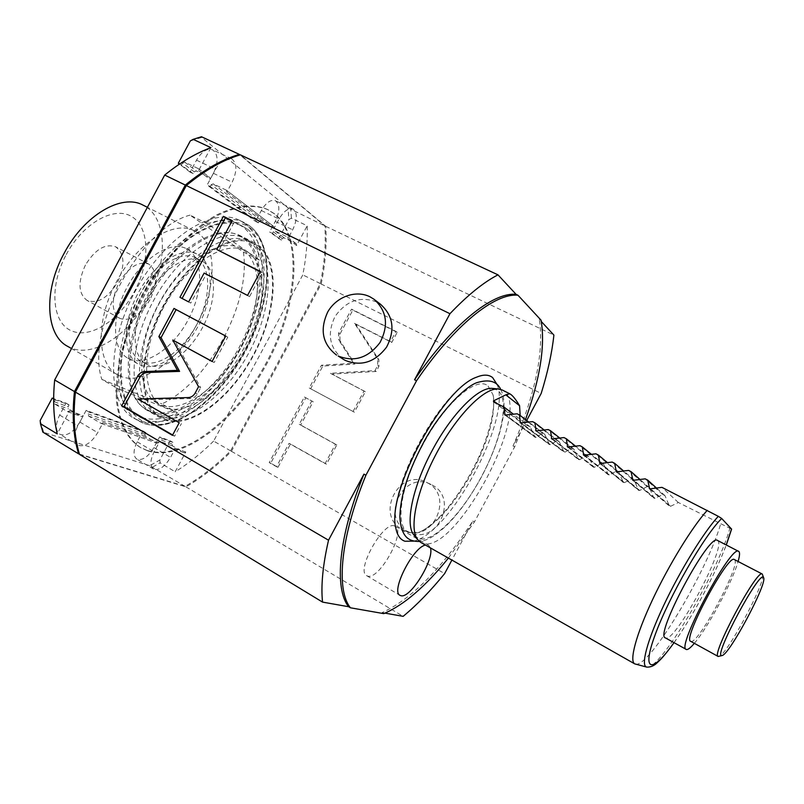 <?xml version="1.0" encoding="UTF-8"?>
<svg xmlns="http://www.w3.org/2000/svg" width="804" height="804" viewBox="0 0 804 804"><rect width="100%" height="100%" fill="white"/><g stroke="black" fill="none" stroke-linecap="round" stroke-linejoin="round"><path stroke-width="0.6" stroke-dasharray="4.02 3.01" d="M497.324 403.719L519.766 420.603L520.268 421.859L530.369 427.014L535.072 437.265L536.057 437.346L542.61 433.255L544.78 434.361L549.454 444.632L550.449 444.723L557.122 440.662L559.313 441.778L563.956 452.069L564.971 452.17L571.775 448.14L573.986 449.265L578.599 459.576L579.634 459.687L586.568 455.687L588.799 456.823L593.382 467.154L594.427 467.265L601.503 463.305L603.754 464.451L608.296 474.802L609.372 474.923L616.578 470.993L618.849 472.149L623.361 482.521L624.457 482.651L631.803 478.762L634.095 479.928L638.567 490.319L639.682 490.46L647.17 486.601L649.481 487.777L653.913 498.178L655.059 498.339L662.687 494.51L665.019 495.706L669.42 506.128L670.576 506.299L678.355 502.5L731.6 529.122M717.48 540.429L717.781 540.64C726.806 546.388 675.28 642.657 665.662 638.004L665.37 637.884M678.355 502.5L661.953 487.355M420.733 542.388L422.361 543.122C454.531 556.388 532.479 410.934 503.877 391.046L502.229 389.99M635.562 664.164L635.622 664.174C649.22 667.903 706.937 571.694 720.615 524.067M519.766 420.603L520.168 415.497M530.369 427.014L513.495 414.251M414.542 535.806L418.472 538.419C432.502 543.755 461.627 514.228 481.254 477.033C501.364 440.089 509.897 399.347 497.797 390.422L493.314 388.493M488.098 386.061L493.023 394.794C495.947 413.949 489.003 439.738 472.199 472.179C454.592 503.967 437.064 523.927 419.618 532.067L409.457 532.771C394.452 529.032 399.809 486.953 422.633 445.125C444.843 402.965 476.792 375.428 488.098 386.061M497.314 384.895C511.113 419.819 450.471 533.223 413.769 541.132M525.484 419.577L514.671 446.833L474.42 521.937L448.381 558.087M430.431 547.896L428.632 545.243L425.437 545.062M383.779 613.633L382.091 612.618C411.377 599.271 441.607 568.75 472.812 521.052L451.888 560.076M474.42 521.937L472.812 521.052M526.69 420.502L513.032 445.979C535.504 393.548 544.248 351.328 539.283 319.339L541.333 321.55M79.526 454.401L185.915 486.852C201.533 477.988 216.698 466.139 231.431 451.305L321.188 284.013L541.182 393.457M231.431 451.305L444.642 573.594M514.671 446.833L513.032 445.979M402.312 529.534L405.618 531.082C433.145 542.951 454.31 495.857 427.366 482.802L426.271 482.239C398.844 467.687 374.704 515.304 402.312 529.534M340.012 340.745L339.921 334.173L352.835 310.103L397.206 332.343L391.779 342.444L355.8 324.263L378.825 359.669L378.945 366.373L376.232 371.448L331.841 374.091L365.348 391.739L354.373 412.201L310.635 388.764L322.826 366.051L354.976 364.061L340.012 340.745L338.665 339.871L338.584 333.278L351.519 309.158L395.98 331.429L390.553 341.559L354.494 323.339L377.558 358.835L377.689 365.549L374.955 370.634L330.474 373.287L364.051 390.975L353.046 411.487L309.228 388L321.439 365.237L353.659 363.237L338.665 339.871M300.676 424.994L336.836 444.893L326.514 464.159L290.475 444.009L277.983 467.295L270.737 463.154L305.821 397.749L313.158 401.719L300.676 424.994L299.239 424.321L335.469 444.26L325.117 463.576L289.008 443.386L276.496 466.722L269.229 462.581L304.394 397.015L311.751 400.985L299.239 424.321M541.062 320.183L539.283 319.339M321.188 284.013C325.419 263.501 326.926 244.265 325.721 226.316L240.336 154.85M325.721 226.316L553.896 335.087M343.157 359.197C329.489 348.202 326.766 333.992 334.997 316.565C346.122 300.766 359.981 295.872 376.563 301.902L380.634 304.374M385.015 613.13L382.091 612.618M185.915 486.852L403.156 616.336M147.655 450.843L140.71 447.667C128.097 439.195 120.349 424.08 117.464 402.312C115.294 372.302 124.831 333.037 143.916 296.364C163.815 260.134 191.171 230.406 217.331 215.552C237.049 205.864 253.923 203.914 267.963 209.693L274.787 213.964C304.143 237.773 298.274 305.57 267.36 362.785C236.778 420.19 183.603 462.421 147.655 450.843M146.77 450.32L139.816 447.135C127.193 438.662 119.434 423.537 116.53 401.769C114.339 371.76 123.866 332.504 142.941 295.852C162.84 259.632 190.196 229.914 216.366 215.07C236.085 205.402 252.979 203.452 267.028 209.251L273.862 213.512C303.249 237.341 297.41 305.128 266.506 362.333C235.944 419.718 182.749 461.918 146.77 450.32M79.435 454.099L185.081 486.35C200.698 477.496 215.874 465.657 230.607 450.833L320.334 283.591C324.555 263.079 326.062 243.853 324.836 225.894L240.014 154.951M230.607 450.833L213.623 441.094L302.806 274.867C306.203 257.692 307.671 241.331 307.208 225.783L291.4 218.206L288.897 219.532L288.023 207.884L201.633 137.444L190.307 140.921M320.334 283.591L302.806 274.867M210.919 147.645L198.578 170.639L198.085 168.518L209.804 177.473L210.095 179.443L215.583 169.232C220.778 160.539 226.095 157.031 231.512 158.689C237.11 163.041 237.321 170.89 232.145 182.237L226.798 192.206L226.507 190.277L273.772 226.517L274.063 228.326L279.028 219.06C283.782 211.06 288.445 207.733 292.998 209.07C297.5 212.728 297.4 219.633 292.676 229.783L287.822 238.838L296.596 245.542L307.208 225.783M53.637 398.935L55.265 399.9L54.26 401.759L54.682 403.97L67.556 411.628L69.596 410.864L57.235 433.879M185.081 486.35L149.665 465.697L159.825 460.029L170.157 440.773L159.594 436.954L153.886 447.577C148.077 457.024 142.368 460.853 136.76 459.074C133.022 455.958 133.162 450.21 137.193 441.828L143.022 430.954L86.149 410.372L89.113 412.12L88.159 413.909L88.571 416.04L101.284 423.527L103.063 422.703L97.706 432.683C91.133 443.235 84.5 447.386 77.807 445.135C73.385 441.527 73.375 435.115 77.767 425.919L83.254 415.698L81.435 416.542L68.511 408.894L68.099 406.713L69.074 404.884L55.265 399.9M159.594 436.954L162.358 438.562L161.483 440.19L161.895 442.14L173.584 448.974L175.403 448.32L170.538 457.386C164.719 466.893 159.041 470.792 153.524 469.074C149.856 465.998 150.057 460.25 154.117 451.818L159.091 442.542L157.242 443.215L145.353 436.25L144.941 434.26L145.836 432.602L89.113 412.12M213.623 441.094C201.201 453.396 188.387 463.627 175.192 471.787L185.814 452.009L184.186 452.732L172.448 445.888L172.036 443.969L172.9 442.371L162.358 438.562M244.617 223.371C270.325 242.707 266.596 299.932 240.426 348.323C214.567 396.885 169.011 431.497 138.79 420.532L133.876 418.211C107.354 403.96 105.927 345.619 135.012 291.611C163.785 237.431 213.1 206.226 239.672 220.366L244.617 223.371M296.596 245.542L296.314 243.803L284.103 237.833L282.274 238.557L281.42 240.155L272.466 233.401L273.34 231.783L275.189 231.039L287.36 236.969L287.822 238.838M226.316 190.166L213.221 183.865L211.211 184.699L259.32 221.16L258.426 222.819L255.501 221.391L261.33 210.527C266.064 202.588 270.747 199.302 275.39 200.688C279.993 204.387 279.963 211.281 275.29 221.371L269.591 231.994L272.466 233.401M198.085 168.518L184.578 162.066L182.498 162.941L194.216 171.825L193.231 173.654L190.076 172.136L196.508 160.167C201.683 151.544 207.03 148.087 212.537 149.795C218.256 154.197 218.547 162.026 213.422 173.312L207.151 184.99L255.501 221.391M281.42 240.155L269.591 231.994M278.576 238.758L288.897 219.532M190.076 172.136L179.423 164.117M194.216 171.825L196.266 170.961L209.603 177.352M193.231 173.654L179.684 163.936M182.498 162.941L181.503 164.8M201.462 136.74L201.633 137.444M149.665 465.697L42.863 432.12M43.527 431.899L40.2 420.472M86.149 410.372L79.877 422.06C73.335 432.532 66.662 436.612 59.868 434.291C55.355 430.632 55.285 424.231 59.637 415.085L66.069 403.106L53.637 398.613M143.022 430.954L145.836 432.602M170.157 440.773L172.9 442.371M159.825 460.029L160.117 462.843L175.192 471.787M152.69 467.044L160.117 462.843M66.069 403.106L69.074 404.884M288.023 207.884L324.836 225.894M291.4 218.206L290.807 209.673M211.211 184.699L210.246 186.488L207.151 184.99M259.32 221.16L261.21 220.396L273.591 226.416M258.426 222.819L210.246 186.488M150.981 412.15C177.202 422.19 217.633 391.689 240.667 348.413C263.993 305.299 267.129 254.627 244.386 238.135L240.557 235.833C217.191 223.331 173.855 251.149 148.529 298.837C122.932 346.383 123.856 397.869 147.232 410.352L150.981 412.15M258.164 244.949C280.526 261.29 277.008 312.002 253.582 355.318C230.436 398.794 190.186 429.637 164.307 419.829L160.599 418.06C137.554 405.779 137.042 354.252 162.78 306.455C188.236 258.516 231.371 230.336 254.386 242.677L258.164 244.949M257.692 245.823L253.994 243.602C231.2 231.361 188.498 259.28 163.292 306.736C137.826 354.041 138.318 405.055 161.142 417.226L164.77 418.954C190.377 428.713 230.256 398.171 253.18 355.107C276.395 312.193 279.862 261.963 257.692 245.823M253.089 243.542L249.371 241.311C226.457 229.019 183.684 256.818 158.529 304.183C133.102 351.408 133.735 402.412 156.669 414.643L160.318 416.392C186.036 426.22 225.974 395.799 248.868 352.795C272.043 309.942 275.38 259.732 253.089 243.542M248.325 252.406C268.506 266.616 265.732 311.841 244.778 350.584C224.085 389.458 187.995 416.663 165.081 407.517L162.167 406.11C141.474 395.116 141.012 349.278 163.785 306.997C186.307 264.576 224.678 239.512 245.32 250.617L248.325 252.406M157.403 403.387C136.61 392.332 136.017 346.504 158.75 304.304C181.222 261.963 219.663 237.009 240.416 248.175L243.441 249.964C263.742 264.225 261.089 309.439 240.165 348.112C219.512 386.925 183.352 414.02 160.328 404.804L157.403 403.387L162.167 406.11M248.466 240.597C271.018 256.958 267.782 307.45 244.516 350.474C221.532 393.648 181.302 424.13 155.303 414.181L151.594 412.412C128.409 400.04 127.615 348.735 153.162 301.309C178.418 253.742 221.522 225.914 244.687 238.326L248.466 240.597M145.966 409.166C122.64 396.714 121.685 345.429 147.172 298.113C172.378 250.647 215.562 222.959 238.868 235.451L242.677 237.733C265.38 254.154 262.305 304.626 239.079 347.569C216.145 390.654 175.845 420.994 149.695 410.955L145.966 409.166L151.594 412.412M247.32 229.07C272.084 247.521 268.446 302.837 243.079 349.73C218.025 396.794 174.006 430.271 145.042 419.628L140.499 417.467C114.982 403.789 113.806 347.449 141.886 295.289C169.674 242.959 217.191 212.658 242.738 226.296L247.32 229.07M259.451 260.074L207.11 223.602L190.035 215.13L243.371 252.034L259.451 260.074C257.511 244.939 251.953 233.853 242.758 226.828L238.145 224.045L242.738 226.296M243.371 252.034C251.34 302.806 208.497 382.654 161.865 403.899L177.483 412.814C163.825 419.507 151.544 420.924 140.65 417.075L136.087 414.904L140.499 417.467M207.11 223.602C219.1 219.653 229.452 219.793 238.145 224.045M190.035 215.13C139.454 228.266 84.983 329.69 101.847 379.408L118.369 388.895C121.716 401.296 127.615 409.97 136.087 414.904M118.369 388.895L177.483 412.814M101.847 379.408L161.865 403.899M203.08 261.642C217.502 270.817 216.628 301.49 202.367 327.811C188.307 354.252 163.272 371.85 147.715 364.785L146.398 364.122C131.786 356.413 131.122 325.489 146.167 297.58C161.031 269.561 187.121 252.938 201.643 260.808L203.08 261.642M140.559 360.865C125.866 353.107 125.092 322.193 140.117 294.334C154.941 266.385 181.081 249.863 195.694 257.772L197.141 258.607C211.653 267.822 210.879 298.485 196.648 324.756C182.619 351.137 157.534 368.644 141.886 361.529L146.398 364.122M198.98 255.169C214.417 265.099 213.522 297.751 198.387 325.69C183.463 353.75 156.78 372.463 140.047 364.966L138.529 364.202C122.891 355.931 122.037 322.977 138.067 293.249C153.896 263.4 181.774 245.813 197.342 254.225L198.98 255.169M129.464 359.026C146.368 366.624 173.141 348.092 187.995 320.143C203.08 292.304 203.774 259.672 188.166 249.672L186.508 248.717C170.78 240.215 142.8 257.622 127.042 287.35C111.073 316.957 112.128 349.891 127.926 358.252L129.464 359.026M194.518 230.939C174.378 219.502 137.162 242.316 116.66 281.511C95.214 320.404 96.812 364.353 117.595 374.785C139.494 387.88 176.93 362.684 196.648 324.826C217.371 287.329 217.663 241.924 194.518 230.939L147.393 207.321M67.616 346.333C90.601 360.031 128.62 336.002 147.976 298.786C168.368 261.973 167.353 216.718 143.102 205.171M66.219 254.597C83.304 222.467 115.103 205.352 132.338 216.979C149.845 228.145 150.117 262.617 134.449 291.51C119.022 320.535 90.179 339.268 71.254 330.725C52.089 322.665 48.863 286.586 66.219 254.597M85.445 264.998C77.727 281.832 78.259 293.641 87.053 300.415C97.756 304.043 107.907 298.023 117.505 282.345C125.303 265.601 124.7 253.762 115.706 246.828C105.244 243.28 95.163 249.34 85.445 264.998M149.986 299.711C140.308 315.6 130.258 321.821 119.836 318.374C111.334 311.741 111.012 299.902 118.871 282.877C128.67 266.988 138.66 260.737 148.84 264.124C157.534 270.928 157.916 282.797 149.986 299.711M225.743 336.052L227.773 337.157L225.733 336.072M212.105 361.478L214.165 362.514L227.773 337.157M212.135 361.398L214.165 362.514M198.558 386.704L200.668 387.669L174.9 341.107M137.816 399.005L140.077 399.91L190.458 398.503C193.382 398.302 195.663 396.784 197.302 393.95L200.668 387.669M179.212 422.763L140.077 399.91M172.458 435.336L174.649 436.15L181.382 423.618M172.649 434.984L174.649 436.15M182.106 298.445L190.749 303.098L206.186 274.345L249.511 296.656L262.315 272.797L260.255 271.752M218.788 250.858L234.215 222.125L232.044 221.05M204.126 273.069L206.186 274.345M247.552 295.42L249.511 296.656M188.649 301.902L190.749 303.098M179.945 297.309L182.076 298.515M232.245 220.678L234.215 222.125M260.395 271.491L262.315 272.797M430.944 484.44C403.749 470.008 379.85 517.163 407.226 531.263L410.512 532.801C437.798 544.569 458.742 497.937 432.029 484.993L426.271 482.239M354.976 364.061L353.659 363.237M322.826 366.051L321.439 365.237M310.635 388.764L309.228 388M354.373 412.201L353.046 411.487M365.348 391.739L364.051 390.975M331.841 374.091L330.474 373.287M376.232 371.448L374.955 370.634M355.8 324.263L354.494 323.339M391.779 342.444L390.553 341.559M397.206 332.343L395.98 331.429M352.835 310.103L351.519 309.158M336.836 444.893L335.469 444.26M313.158 401.719L311.751 400.985M305.821 397.749L304.394 397.015M270.737 463.154L269.229 462.581M277.983 467.295L276.496 466.722M290.475 444.009L289.008 443.386M326.514 464.159L325.117 463.576M394.603 526.007C383.699 520.379 355.368 570.91 366.765 575.734L367.74 576.116C379.408 580.136 406.311 531.163 395.156 526.258L394.603 526.007M665.019 495.706L656.677 488.199M662.687 494.51L645.2 478.842M649.481 487.777L640.165 479.616M647.17 486.601L628.617 470.41M634.095 479.928L623.803 471.144M631.803 478.762L612.206 462.079M618.849 472.149L607.593 462.752M616.578 470.993L595.955 453.818M603.754 464.451L591.543 454.451M601.503 463.305L579.875 445.657M588.799 456.823L575.634 446.24M586.568 455.687L563.956 437.567M573.986 449.265L559.875 438.12M571.775 448.14L548.207 429.567M559.313 441.778L544.268 430.08M557.122 440.662L532.61 421.638M544.78 434.361L528.811 422.12M542.61 433.255L517.163 413.799M694.334 643.331C707.962 627.532 732.524 581.604 738.092 561.494M690.656 641.301L690.827 641.381C697.922 645.26 741.569 563.725 734.554 559.684L734.364 559.554M762.775 575.071C764.855 583.835 727.771 653.18 719.329 656.315M646.396 667.008L646.828 667.119C659.551 671.028 717.419 573.403 729.821 528.459M673.993 642.667C692.314 617.17 715.218 574.337 726.253 544.951M670.576 506.299L651.029 489.184M493.535 401.789L520.369 421.919M226.798 192.206L274.063 228.326M198.578 170.639L210.095 179.443M69.596 410.864L83.254 415.698M103.063 422.703L159.091 442.542M175.403 448.32L185.814 452.009M287.36 236.969L296.133 243.702M275.29 221.371L292.676 229.783M196.508 160.167L215.583 169.232M184.578 162.066L196.266 170.961M79.877 422.06L97.706 432.683M137.193 441.828L154.117 451.818M153.886 447.577L170.538 457.386M161.895 442.14L172.448 445.888M173.584 448.974L184.015 452.642M161.483 440.19L172.036 443.969M101.093 423.437L157.242 443.215M88.571 416.04L145.353 436.25M88.159 413.909L144.941 434.26M59.637 415.085L77.767 425.919M67.556 411.628L81.244 416.442M54.26 401.759L68.099 406.713M54.682 403.97L68.511 408.894M275.189 231.039L284.103 237.833M273.34 231.783L282.274 238.557M213.422 173.312L232.145 182.237M261.33 210.527L279.028 219.06M213.221 183.865L261.21 220.396M249.481 225.753C275.048 245.029 271.159 302.274 244.949 350.745C219.06 399.377 173.574 434.13 143.474 423.256L138.589 420.954C112.198 406.784 110.942 348.433 140.067 294.314C168.9 240.034 218.135 208.688 244.567 222.768L249.481 225.753M249.964 227.743C275.169 246.667 271.34 303.148 245.451 351.006C219.884 399.035 175.001 433.316 145.403 422.552C133.012 417.015 124.992 405.095 121.344 386.794C118.057 361.428 125.705 327.077 142.358 295.138C155.976 271.139 171.775 251.984 189.744 237.662C213.181 220.809 235.351 217.773 249.964 227.743M195.181 393.015L197.302 393.95M188.317 397.578L190.458 398.503M339.921 334.173L338.584 333.278M378.945 366.373L377.689 365.549M378.825 359.669L377.558 358.835M668.928 505.445L650.285 489.174M655.059 498.339L634.276 480.631M653.421 497.505L633.562 480.631M639.682 490.46L617.683 472.169M638.064 489.626L617.02 472.169M624.457 482.651L601.271 463.787M622.849 481.837L600.638 463.797M609.372 474.923L585.021 455.496M607.784 474.109L584.428 455.516M594.427 467.265L568.941 447.295M592.86 466.461L568.378 447.305M579.634 459.687L553.031 439.165M578.066 458.883L552.489 439.185M564.971 452.17L537.273 431.125M563.423 451.376L536.75 431.145M550.449 444.723L521.675 423.175M548.911 443.939L521.183 423.195M536.057 437.346L506.239 415.296M534.539 436.572L505.766 415.316M674.043 642.687C692.475 616.929 715.108 574.609 726.303 544.971M493.435 401.729L520.268 421.859M500.711 389.387C503.726 395.427 504.701 403.246 503.636 412.864C503.083 417.397 502.962 419.246 500.239 430.663C496.058 445.697 489.767 461.174 481.375 477.094C469.647 498.42 457.516 515.032 444.974 526.942C431.085 539.132 426.019 540.338 419.386 541.464M476.511 377.217C439.858 390.453 386.483 490.259 395.829 528.097M493.023 394.794C496.038 405.879 489.726 435.657 475.546 463.938C467.245 480.501 457.918 495.204 447.577 508.058C440.29 517.103 427.607 528.741 419.618 532.067M267.963 209.693L267.028 209.251M140.71 447.667L139.816 447.135M287.531 237.079L296.314 243.803M198.286 168.639L209.804 177.473M153.524 469.074L136.76 459.074M173.764 449.054L184.186 452.732M101.284 423.527L157.423 443.295M77.807 445.135L59.868 434.291M67.757 411.718L81.435 416.542M231.512 158.689L212.537 149.795M226.507 190.277L273.772 226.517M292.998 209.07L275.39 200.688M239.672 220.366L249.652 225.854C275.812 245.773 271.662 302.786 245.612 351.097C219.763 399.518 174.599 434.361 143.645 423.336L133.876 418.211M254.386 242.677L240.557 235.833M160.599 418.06L147.232 410.352M156.669 414.643L161.142 417.226M249.371 241.311L253.994 243.602M240.416 248.175L245.32 250.617M238.868 235.451L244.687 238.326M195.694 257.772L201.643 260.808M117.595 374.785L71.546 348.564M119.836 318.374L87.053 300.415M148.84 264.124L115.706 246.828M127.926 358.252L138.529 364.202M186.508 248.717L197.342 254.225M374.051 299.279L375.096 300.093M410.512 532.801L405.618 531.082M366.765 575.734L400.03 595.342M395.156 526.258L428.632 545.243M649.652 488.892L669.42 506.128M632.909 480.35L653.913 498.178M616.336 471.888L638.567 490.319M599.935 463.526L623.361 482.521M583.704 455.235L608.296 474.802M567.634 447.044L593.382 467.154M551.735 438.924L578.599 459.576M535.997 430.894L563.956 452.069M520.409 422.934L549.454 444.632M504.982 415.065L535.072 437.265M763.8 578.207L763.539 577.433M722.505 655.421L721.721 655.642"/><path stroke-width="1.21" d="M726.303 544.971L731.6 529.122L721.69 518.479L718.314 516.329L661.953 487.355L649.652 488.892L647.702 480.109L645.2 478.842L632.909 480.35L631.09 471.667L628.617 470.41L616.336 471.888L614.648 463.315L612.206 462.079L599.935 463.526L598.377 455.054L595.955 453.818L583.704 455.235L582.277 446.873L579.875 445.657L567.634 447.044L566.338 438.773L563.956 437.567L551.735 438.924L550.559 430.763L548.207 429.567L535.997 430.894L534.941 422.824L532.61 421.638L520.409 422.934L519.474 414.964L517.163 413.799L504.982 415.065L504.158 407.186L493.535 401.789L493.525 400.864L497.324 403.719M694.334 643.331C690.596 647.763 687.973 649.823 686.465 649.531L665.37 637.884C654.104 635.723 709.429 532.258 717.48 540.429L738.916 551.534C739.961 552.67 739.69 555.986 738.092 561.494M505.816 394.844L519.575 405.729C516.269 400.211 513.475 396.543 511.193 394.724L509.746 393.769L505.816 394.844L493.525 400.864M509.746 393.769L502.229 389.99L498.018 388.945C483.807 387.99 456.582 415.648 436.703 452.933C416.723 490.179 408.834 528.178 417.527 539.464L420.733 542.388L634.708 663.863L646.396 667.008M707.229 510.349C692.204 526.942 668.848 564.961 652.456 599.905C636.024 634.899 629.14 660.978 634.708 663.863M520.168 415.497L519.575 405.729M513.495 414.251L504.158 407.186M493.314 388.493L492.028 388.372C478.3 387.036 451.446 414.11 432.301 450.29C412.673 486.43 404.935 524.087 413.718 534.801L414.542 535.806M497.314 384.895L492.631 377.599C488.721 374.463 483.355 374.332 476.511 377.217C442.2 388.583 386.221 493.244 395.829 528.097C397.206 535.293 400.241 539.665 404.925 541.233L413.769 541.132M448.381 558.087C425.406 586.568 403.869 605.09 383.779 613.633L350.433 607.794C335.851 589.784 340.363 537.585 365.91 475.214L416.552 380.764C454.3 325.087 495.083 292.767 517.977 295.239L541.062 320.183C545.383 345.298 540.198 378.423 525.484 419.577M425.437 545.062C412.874 547.323 390.483 591.704 400.03 595.342L400.945 595.694C410.291 598.92 434.552 559.433 430.431 547.896M541.333 321.55L553.896 335.087C551.976 352.926 547.735 372.383 541.182 393.457L526.69 420.502M451.888 560.076L444.642 573.594C430.743 590.689 416.914 604.94 403.156 616.336L385.015 613.13M497.988 274.837L516.098 294.354C493.133 291.852 452.31 324.112 414.562 379.749L449.959 313.711C467.466 295.309 483.475 282.345 497.988 274.837L240.336 154.85C223.1 159.895 205.1 170.136 186.317 185.563L75.415 392.111L328.524 540.198L363.951 474.129L365.91 475.214M517.977 295.239L516.098 294.354M416.552 380.764L414.562 379.749M186.317 185.563L449.959 313.711M375.096 300.093L380.634 304.374C393.347 315.932 395.327 330.183 386.563 347.127C374.976 362.302 361.187 366.724 345.207 360.383L343.157 359.197M144.358 371.548L141.052 372.523L138.358 374.965L121.665 405.869L172.458 435.336L179.212 422.763L137.816 399.005L188.317 397.578C191.241 397.377 193.533 395.859 195.181 393.015L198.558 386.704L172.739 340.022L212.105 361.478L225.743 336.052L173.976 308.434L158.87 336.564L177.443 370.363L144.358 371.548L146.589 372.533L143.303 373.498L140.61 375.94L123.967 406.754L172.649 434.984M204.126 273.069L247.552 295.42L260.395 271.491L216.768 249.511L232.245 220.678L223.411 216.346L179.945 297.309L188.649 301.902L204.126 273.069M350.433 607.794L348.645 606.718L322.535 602.106C320.826 585.714 322.816 565.081 328.524 540.198M348.645 606.718C334.002 588.679 338.444 536.469 363.951 474.129M75.415 392.111C72.883 416.382 74.259 437.145 79.526 454.401L322.535 602.106M240.014 154.951L239.351 154.388C222.115 159.423 204.095 169.654 185.312 185.071L74.45 391.548C71.938 415.809 73.315 436.572 78.601 453.838L79.435 454.099M179.423 164.117L178.307 163.272L190.307 140.921L193.171 139.333L210.919 147.645C195.925 153.132 180.528 162.277 164.709 175.061L54.672 379.98C52.722 400.291 53.577 418.261 57.235 433.879L40.461 423.728L40.2 420.472L52.22 398.091L53.637 398.935M179.684 163.936L178.307 163.272M193.171 139.333L201.462 136.74L239.351 154.388M185.312 185.071L164.709 175.061M74.45 391.548L54.672 379.98M78.601 453.838L42.863 432.12L40.461 423.728M53.637 398.613L52.22 398.091M147.393 207.321L143.102 205.171C121.957 193.261 84.159 214.98 64.089 253.401C43.044 291.51 45.878 335.318 67.616 346.333L71.546 348.564M336.554 355.087C322.454 344.142 319.53 329.751 327.761 311.922C336.323 296.756 355.74 289.671 369.94 296.787L374.051 299.279C386.895 310.957 388.885 325.379 380.001 342.544C368.272 357.921 354.333 362.403 338.182 356.001L343.589 359.468M177.443 370.363L179.593 371.368L146.589 372.533M158.87 336.564L161.061 337.66L179.593 371.368M173.976 308.434L176.116 309.61L161.061 337.66M225.733 336.072L176.116 309.61M172.739 340.022L212.135 361.398M121.665 405.869L123.967 406.754M232.044 221.05L225.401 217.794L182.106 298.445M260.255 271.752L216.768 249.511M223.411 216.346L225.401 217.794M656.677 488.199L647.702 480.109M640.165 479.616L631.09 471.667M623.803 471.144L614.648 463.315M607.593 462.752L598.377 455.054M591.543 454.451L582.277 446.873M575.634 446.24L566.338 438.773M559.875 438.12L550.559 430.763M544.268 430.08L534.941 422.824M528.811 422.12L519.474 414.964M686.204 649.431C675.842 647.803 731.55 543.635 738.655 551.343M762.252 574.026L734.364 559.554C728.394 553.212 682.063 639.853 690.656 641.301L718.173 656.466C710.595 655.612 757.338 568.197 762.252 574.026L763.539 577.433M721.721 655.642L718.173 656.466M763.468 577.342L763.8 578.207C765.76 586.428 730.434 652.496 722.505 655.421L721.57 655.622C713.56 656.094 759.579 570.116 763.468 577.342M718.314 516.329C703.972 531.735 680.224 570.297 663.632 605.573C646.979 640.899 640.426 666.325 646.828 667.119C650.778 667.25 654.305 665.712 657.431 662.496C660.285 659.662 661.863 659.149 674.043 642.687M721.69 518.479C704.113 535.665 669.129 596.528 655.27 634.456C641.049 672.767 652.014 673.782 673.993 642.667M726.253 544.951L731.539 528.952M137.675 376.051L139.926 377.026M650.285 489.174L649.25 488.269M633.562 480.631L632.507 479.727M617.02 472.169L615.934 471.275M600.638 463.797L599.543 462.903M584.428 455.516L583.312 454.622M568.378 447.305L567.252 446.431M552.489 439.185L551.353 438.311M536.75 431.145L535.615 430.281M521.183 423.195L520.027 422.331M505.766 415.316L504.61 414.462M419.386 541.464C409.256 541.484 401.467 537.866 399.859 517.485C400.121 497.324 407.608 473.144 422.301 444.944C439.135 411.98 466.762 384.794 478.129 382.302C489.546 379.136 497.073 381.498 500.711 389.387M413.718 534.801L417.527 539.464M492.028 388.372L498.018 388.945"/></g></svg>
